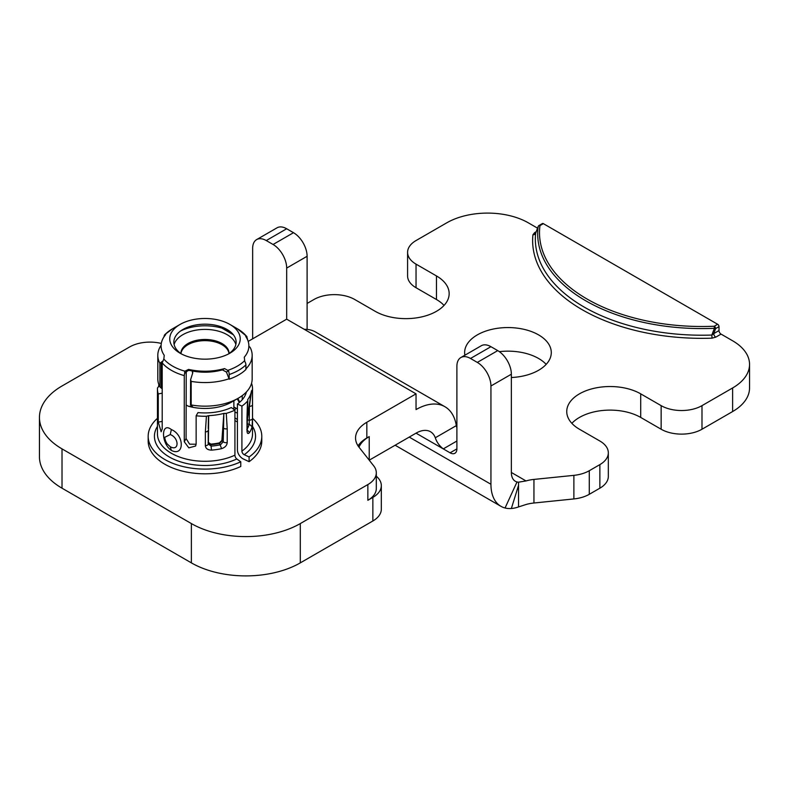 <?xml version="1.0" encoding="UTF-8"?>
<svg xmlns="http://www.w3.org/2000/svg" width="789" height="789" viewBox="0 0 789 789"><rect width="100%" height="100%" fill="white"/><g stroke="black" fill="none" stroke-linecap="round" stroke-linejoin="round"><path stroke-width="1.18" d="M206.422 416.257A47.537 27.447 180 0 1 196.145 415.793L197.98 412.588A41.768 24.114 0 0 0 231.285 407.548L234.925 410.142A47.537 27.447 180 0 1 226.265 413.367L227.212 428.703A2.89 1.667 180 0 1 223.228 427.914L222.35 440.578L219.549 443.398L221.601 448.655C225.131 447.452 227.005 445.4 227.212 442.491A2.89 1.667 180 0 1 223.228 441.692L223.859 413.446L221.887 440.44L219.421 442.876A41.768 24.114 180 0 1 210.87 444.128L208.395 442.402L208.7 415.645L206.422 416.257L205.357 431.889A2.89 1.667 180 0 0 208.227 430.232M208.217 430.34L208.217 443.882A2.89 1.667 180 0 1 208.227 444A2.89 1.667 180 0 1 205.357 445.667C205.643 448.507 207.685 449.996 211.491 450.124L210.919 444.661L208.069 442.659M234.925 410.142L234.925 455.164A47.537 27.447 180 0 1 184.527 458.626A47.537 27.447 180 0 1 157.445 433.851L157.445 388.819A47.537 27.447 180 0 1 157.465 387.991L158.52 386.679A46.61 26.905 180 0 1 158.905 384.766M226.433 372.053L229.195 379.164L229.195 374.528A6.016 2.505 -108.9 0 0 228.504 370.761L226.433 372.053L222.459 369.883C211.738 372.743 200.919 372.96 190.021 370.524L188.561 369.4L184.942 371.195L184.261 375.613L184.261 441.751L188.837 447.856L195.613 446.022L196.145 444.01L196.145 415.793M184.261 375.613A47.537 27.447 180 0 1 162.199 362.871L162.199 429.009L161.153 431.77L158.273 422.145L158.273 393.928A47.537 27.447 180 0 1 157.445 388.819M171.371 429.561C160.926 421.316 160.926 443.438 171.371 450.42C184.567 457.078 184.557 434.956 171.371 429.561L170.237 434.561C179.31 437.895 179.31 451.712 170.237 446.732L167.317 444.049A13.482 13.482 0 0 1 164.753 437.313L170.237 434.561M157.445 426.385A50.545 29.183 0 0 0 175.691 460.086A50.545 29.183 0 0 0 236.818 458.971A3.008 1.548 64.9 0 1 234.925 455.164M236.818 458.971L240.763 461.782A56.808 32.793 180 0 1 180.543 465.914A56.808 32.793 180 0 1 148.174 436.307A56.808 32.793 180 0 1 157.445 418.348M240.763 461.782L240.763 466.496A56.808 32.793 0 0 1 180.543 470.629A56.808 32.793 0 0 1 148.174 441.021L148.174 436.307M248.18 341.4L286.683 319.17L286.683 268.073A19.261 11.115 60 0 0 273.073 244.482L266.258 240.556A19.261 11.115 60 0 0 256.632 239.6L277.057 227.804A19.261 11.115 60 0 1 286.683 228.761L293.498 232.696A19.261 11.115 60 0 1 307.108 256.277L307.108 329.417M161.301 343.442A28.887 16.677 0 0 0 129.554 346.992L62.015 385.989A77.026 44.47 0 0 0 39.45 417.44L39.45 456.742A77.026 44.47 0 0 0 62.015 488.194L191.372 562.873A77.026 44.47 0 0 0 300.303 562.873L372.862 520.987L372.862 497.395L367.852 500.295L367.852 484.574A28.887 16.677 0 0 0 376.304 472.779A28.887 16.677 0 0 0 373.72 465.875L359.005 447.185A38.513 22.24 180 0 1 355.553 437.984A38.513 22.24 180 0 1 366.836 422.263L416.04 393.849L286.683 319.17M367.852 484.574L300.303 523.571L300.303 562.873M191.372 562.873L191.372 523.571A77.026 44.47 0 0 0 300.303 523.571M191.372 523.571L62.015 448.882L62.015 488.194M39.45 417.44A77.026 44.47 0 0 0 62.015 448.882M237.42 404.007L237.42 449.917A7.703 4.882 -125.5 0 0 243.406 459.011L249.107 461.683L249.107 456.959L244.245 454.691A3.008 1.903 54.5 0 1 241.907 451.13L241.917 406.108L237.42 404.007A41.768 24.114 0 0 0 246.395 391.975M252.529 418.348A56.808 32.793 180 0 1 261.79 436.307L261.79 441.021A56.808 32.793 180 0 1 249.107 461.683M358.995 447.176A38.513 22.24 180 0 1 369.222 436.613L366.836 437.984A38.513 22.24 0 0 0 358.038 445.854M372.862 497.395A28.887 16.677 0 0 0 381.324 485.61A28.887 16.677 0 0 0 377.211 477.029L376.304 476.161M376.304 472.779L376.304 488.499A28.887 16.677 180 0 1 367.852 500.295M416.04 393.849L416.04 409.58A57.775 33.355 -60 0 1 444.927 406.72A57.775 33.355 -60 0 1 456.318 425.626L435.301 437.767A28.887 16.677 120 0 0 430.488 431.731A28.887 16.677 120 0 0 416.04 433.161L369.232 460.184M456.89 427.894L456.318 425.626M444.927 406.72L315.57 332.031A57.775 33.355 120 0 0 304.288 329.338M372.862 520.987A28.887 16.677 0 0 0 381.324 509.191L381.324 485.61M435.301 437.767C436.672 442.077 439.325 445.785 443.28 448.882L450.085 452.817A9.626 5.562 -120 0 0 454.898 453.29A9.626 5.562 -120 0 0 456.89 448.882L456.89 366.343A19.261 11.115 60 0 1 460.884 357.525A19.261 11.115 60 0 1 470.51 358.472L477.315 362.407A19.261 11.115 60 0 1 490.936 385.989L490.936 484.259A48.139 27.793 -60 0 0 500.907 506.301A48.139 27.793 -60 0 0 505.059 507.988A48.139 27.793 -60 0 0 511.361 508.501A48.139 27.793 -60 0 0 518.541 506.923L526.016 504.516A28.887 16.677 180 0 1 533.946 503.007L573.879 498.934A28.887 16.677 0 0 0 589.284 494.299L599.867 488.194A28.887 16.677 0 0 0 608.329 476.398L608.329 452.817A28.887 16.677 0 0 0 599.867 441.021L579.442 429.236A43.326 25.011 180 0 1 566.749 411.542A43.326 25.011 180 0 1 593.496 388.435A43.326 25.011 180 0 1 640.717 393.859L661.143 405.645A28.887 16.677 0 0 0 701.993 405.645L732.626 387.961A57.775 33.355 0 0 0 749.55 364.37A57.775 33.355 0 0 0 732.626 340.789L721.057 334.112A2.89 1.667 60 0 1 719.607 332.583A2.89 1.667 60 0 1 719.016 330.571L719.016 326.636A1.923 1.114 -120 0 0 718.611 325.295A1.923 1.114 -120 0 0 717.655 324.279L543.355 223.652A1.923 1.114 -120 0 0 542.398 223.563M252.648 338.826L252.648 248.417A19.261 11.115 60 0 1 256.632 239.6M460.884 357.525L481.31 345.73A19.261 11.115 60 0 1 490.936 346.687L497.741 350.612A19.261 11.115 60 0 1 511.361 374.203L511.361 472.473A19.261 11.115 120 0 0 515.345 481.28A19.261 11.115 120 0 0 517.012 481.961A19.261 11.115 120 0 0 518.541 482.178L526.016 480.935A28.887 16.677 180 0 1 533.946 479.416L573.879 475.353A28.887 16.677 0 0 0 589.284 470.717L599.867 464.613A28.887 16.677 0 0 0 608.329 452.817M537.546 228.159L528.383 222.863A57.775 33.355 0 0 0 446.682 222.863L416.04 240.556A28.887 16.677 0 0 0 407.588 252.352L407.588 275.933A28.887 16.677 0 0 0 416.04 287.729L436.465 299.514A43.326 25.011 180 0 1 444.039 305.412M571.867 423.338A43.326 25.011 180 0 1 640.717 417.44L661.143 429.236A28.887 16.677 0 0 0 701.993 429.236L732.626 411.542A57.775 33.355 0 0 0 749.55 387.961L749.55 364.37M499.348 351.647A43.326 25.011 180 0 1 538.591 358.482A43.326 25.011 180 0 1 546.166 364.37M407.588 252.352A28.887 16.677 0 0 0 416.04 264.137L436.465 275.933A43.326 25.011 180 0 1 449.158 293.616A43.326 25.011 180 0 1 422.411 316.734A43.326 25.011 180 0 1 375.189 311.31L354.764 299.514A28.887 16.677 0 0 0 313.914 299.514L307.108 303.449M532.93 234.777A2.89 2.357 -174.1 0 0 535.642 233.317L538.167 226.561A164.23 94.818 180 0 0 714.41 328.313L714.272 326.232A1.923 1.114 60 0 1 715.633 328.589L714.41 328.313L711.846 335.049L713.739 333.609A2.89 1.667 60 0 0 715.781 337.15L712.013 338.165A169.29 97.737 180 0 1 532.93 234.777L534.686 232.597A2.89 1.667 60 0 0 535.79 232.854M464.869 355.218A43.326 25.011 180 0 1 464.632 352.584A43.326 25.011 180 0 1 491.369 329.467A43.326 25.011 180 0 1 538.591 334.891A43.326 25.011 180 0 1 551.284 352.584A43.326 25.011 180 0 1 511.361 377.517M535.909 232.587L535.642 233.317A166.578 96.169 180 0 0 711.846 335.049L712.013 338.165M542.398 223.553L539.015 225.516A1.923 1.114 60 0 1 539.972 225.605A1.923 1.568 -172.5 0 0 538.167 226.561L538.236 226.433M719.016 326.636L715.633 328.589L713.739 333.609L719.016 330.571M186.086 404.954L188.186 406.167L192.595 406.739L190.593 405.082L191.185 404.964A47.182 27.24 -0 0 0 238.347 398.179A47.182 27.24 -0 0 0 252.164 378.917L252.164 355.336A47.182 27.24 180 0 1 245.902 368.897M238.347 398.179L231.542 402.104A37.547 21.678 180 0 1 188.186 406.167M162.514 361.234L159.871 363.305A47.182 27.24 180 0 1 157.81 355.336L157.81 378.917A47.182 27.24 0 0 0 159.871 386.886L162.199 388.74M157.81 355.336A47.182 27.24 180 0 1 161.104 345.326M180.563 331.005A37.547 21.678 180 0 1 221.778 328.076L233.386 334.773M192.782 372.793L192.595 371.372L192.782 372.793L190.593 379.726L191.185 381.373L191.185 404.964L190.593 405.082M190.593 379.726L190.504 404.984M248.772 346.134L250.103 347.357A47.182 27.24 180 0 1 252.164 355.336M229.037 378.759A47.182 27.24 180 0 1 191.185 381.373M192.595 373.404L192.26 371.008M235.862 344.517A31.294 18.068 0 0 0 227.114 334.694A31.294 18.068 -0 0 0 195.416 330.266A31.294 18.068 -0 0 0 174.113 344.517M180.918 353.571A24.074 13.896 180 0 1 180.918 353.364A24.074 13.896 180 0 1 195.771 340.523A24.074 13.896 180 0 1 222.005 343.54A24.074 13.896 180 0 1 229.057 353.364A24.074 13.896 180 0 1 229.057 353.571M180.967 353.6A24.074 13.896 180 0 1 196.53 341.529A24.074 13.896 180 0 1 222.005 344.714A24.074 13.896 180 0 1 228.997 353.6M223.849 413.426A46.61 26.905 180 0 1 208.7 415.645M226.265 413.367L223.859 413.446M208.503 415.704L208.237 428.526M208.217 443.882L211.097 446.12A44.648 25.781 180 0 0 220.585 444.74L223.228 441.692L221.887 440.44M208.227 444.039L208.227 430.222M186.224 371.856L186.086 438.546L189.616 444.177L196.145 444.237M190.021 370.524C187.95 370.248 186.569 371.126 185.888 373.158L184.626 372.083M245.724 336.459L246.138 335.858L245.724 336.459A43.888 25.337 0 0 1 244.284 357.18L244.738 361.392A6.016 4.231 -134.3 0 1 245.902 364.893L245.902 369.528A47.537 27.447 180 0 1 229.195 379.164M181.608 354.034A31.146 17.979 180 0 1 182.969 329.447A31.146 17.979 180 0 1 227.005 329.447L227.005 329.447A31.146 17.979 180 0 1 228.356 354.034M229.895 324.437A35.229 20.336 -0 0 0 180.079 324.437A35.229 20.336 -0 0 0 180.079 353.206L180.079 353.206A35.229 20.336 0 0 0 229.895 353.206A35.229 20.336 0 0 0 229.895 324.437L237.351 328.747L229.895 324.437M188.561 369.4C200.82 372.083 212.803 371.816 224.53 368.581L222.459 369.883M228.504 370.761L224.53 368.581M165.69 334.615L165.562 334.003L165.69 334.615A43.888 25.337 -0 0 0 164.25 355.326L163.836 359.015A45.782 26.431 0 0 0 172.613 366.126A45.782 26.431 0 0 0 184.942 371.195M162.199 362.881L163.836 359.015M165.611 334.704L165.562 334.003A45.782 26.431 0 0 1 172.613 328.747L180.079 324.437M165.236 334.23A6.016 4.231 -134.3 0 0 165.049 334.398A6.016 4.231 -134.3 0 0 164.073 336.716M242.233 399.727L242.233 395.634M246.158 392.222L246.158 392.873M237.903 398.435L239.738 402.193M237.42 413.032L234.925 412.193M261.79 436.307A56.808 32.793 180 0 1 249.107 456.959M251.405 383.77L251.701 383.72A47.537 27.447 180 0 1 252.529 388.819A47.537 27.447 180 0 1 252.5 389.648L251.444 390.969M247.243 430.715L247.342 416.493A2.89 1.667 180 0 1 247.016 417.273L247.499 401.108A47.537 27.447 180 0 1 241.917 406.108M251.444 390.979A46.61 26.905 180 0 1 251.405 391.216A46.61 26.905 180 0 1 247.657 399.648M252.5 389.648L252.519 404.658A2.89 1.667 180 0 1 249.423 406.305L251.543 390.851M249.58 403.041L248.752 408.357M247.776 340.246L246.671 336.272L246.04 336.933M247.342 424.038L249.216 424.117L252.076 426.701L252.519 418.436A2.89 1.667 0 0 1 249.423 420.093L247.342 420.004M247.342 430.271A2.89 1.667 180 0 1 247.016 431.05C247.223 433.723 248.062 434.216 249.531 432.53L246.819 429.591M247.342 428.733A44.648 25.781 180 0 0 249.216 424.117L249.423 406.305L247.342 419.748M246.908 336.518L246.138 335.858A45.782 26.431 0 0 0 237.351 328.747L246.898 336.518M233.869 406.937L237.42 408.988M162.199 393.178L158.273 393.928M210.87 444.128L210.919 444.661A42.113 24.321 -0 0 0 219.549 443.398L219.421 442.876M221.601 448.655A47.537 27.447 180 0 1 211.491 450.134M227.212 428.703L227.212 442.491M205.357 445.667L205.357 431.889M366.836 437.984L366.836 422.263M369.222 460.165L369.222 436.613M416.04 433.161L443.28 448.882L456.89 441.021M409.235 437.096L490.936 484.259M307.108 256.277L286.683 268.073M273.073 244.482L293.498 232.696M286.683 228.761L266.258 240.556M715.781 337.15L721.057 334.112M526.016 480.935L511.361 472.473M536.214 231.71L534.686 232.597M416.04 264.137L416.04 287.729M436.465 275.933L436.465 299.514M518.541 482.178L518.541 506.923M533.946 503.007L533.946 479.416M518.541 485.363L511.361 508.501M517.012 481.961L505.059 507.988M511.361 374.203L490.936 385.989M477.315 362.407L497.741 350.612M490.936 346.687L470.51 358.472M456.89 448.882L450.085 452.817M573.879 498.934L573.879 475.353M589.284 470.717L589.284 494.299M599.867 488.194L599.867 464.613M640.717 417.44L640.717 393.859M661.143 429.236L661.143 405.645M701.993 405.645L701.993 429.236M732.626 411.542L732.626 387.961M543.355 223.652L539.972 225.605A162.416 93.773 0 0 0 714.272 326.232L717.655 324.279M161.203 362.753L161.203 388.119M159.871 363.305L159.871 386.886M186.086 438.546L184.261 441.751M230.122 331.538A41.413 23.907 0 0 0 223.8 329.24M228.248 370.199A45.782 26.431 0 0 0 244.412 360.869M225.536 330.246A41.768 24.114 180 0 1 231.236 332.485M234.925 417.923A41.768 24.114 180 0 1 237.42 419.551M252.519 404.658L252.519 418.436M252.076 426.701A47.537 27.447 180 0 1 249.531 432.53M247.016 431.05L247.006 417.273M252.529 388.819L252.529 433.851A47.537 27.447 180 0 1 241.917 451.13M244.245 454.691A50.545 29.183 0 0 0 252.529 426.385M245.902 364.893A47.537 27.447 180 0 1 229.195 374.528M234.846 410.083L235.733 408.248M162.199 421.395L158.273 422.145M170.237 446.732L171.371 450.42M395.131 445.233L500.907 506.301M539.055 225.486A1.923 1.923 0 0 0 538.177 226.502L535.77 232.903M233.869 400.763L233.869 409.392M165.049 334.398L172.613 328.747M237.42 422.007L234.925 420.557M247.342 416.493L247.805 400.427M247.342 417.47L251.405 391.216M237.242 398.81L239.314 402.548"/></g></svg>
